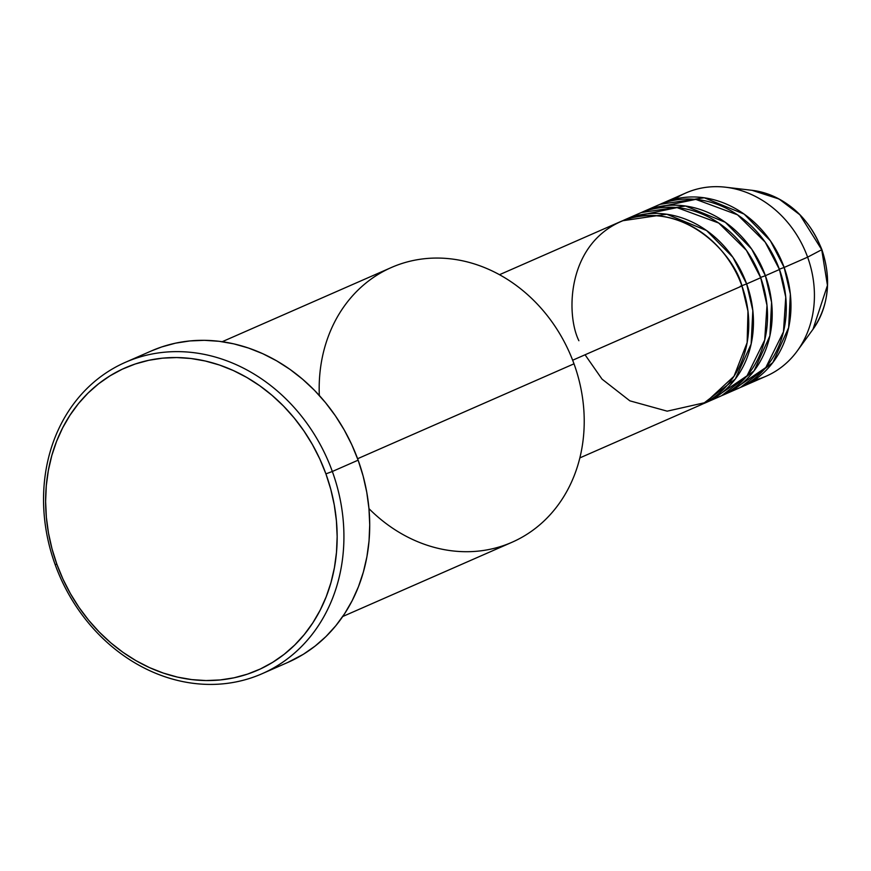 <?xml version="1.0" encoding="UTF-8"?>
<svg xmlns="http://www.w3.org/2000/svg" width="871" height="871" viewBox="0 0 871 871"><rect width="100%" height="100%" fill="white"/><g stroke="black" fill="none" stroke-linecap="round" stroke-linejoin="round"><path stroke-width="1.31" d="M674.633 199.111A100.023 85.913 66.3 0 1 725.565 187.211L752.043 190.314L779.055 199.013L799.861 214.778L821.723 249.716A84.933 72.957 -113.7 0 0 752.043 190.314C784.825 195.844 808.103 215.605 821.876 249.607C831.761 279.243 828.8 305.797 812.991 329.282A84.933 72.957 -113.7 0 0 821.723 249.716L807.613 257.163L821.723 249.716L827.45 285.372L812.991 329.282L797.335 350.861A100.023 85.913 66.3 0 1 754.079 380.268M585.051 354.78L602.046 379.135L629.853 400.834L667.186 411.166L705.684 402.478L734.024 376.239L747.144 342.619L747.971 311.154L741.95 285.971A100.023 85.913 -113.7 0 0 620.25 221.746L499.497 274.703M624.932 219.688A100.023 85.913 66.3 0 0 622.613 220.755L666.761 214.233L706.599 230.543L732.892 257.283L746.643 283.913L740.219 286.309L746.643 283.913L752.827 310.588L751.14 344.056L735.298 379.027L702.919 403.872A100.023 85.913 66.3 0 0 705.281 402.892L719.359 396.719A100.023 85.913 -113.7 0 0 760.71 277.74A100.023 85.913 -113.7 0 0 639.009 213.515L624.932 219.688A100.023 85.913 66.3 0 1 746.643 283.913L760.71 277.74L746.643 283.913A100.023 85.913 66.3 0 1 705.281 402.892M712.162 399.441L747.057 375.771L764.705 340.071L766.992 305.351L760.71 277.74L746.403 250.315L718.727 223.03L677.007 207.603L632.128 216.966M643.691 211.457A100.023 85.913 66.3 0 0 641.372 212.535L685.521 206.013L725.358 222.312L751.651 249.052L765.402 275.682L760.59 277.424L765.402 275.682L771.586 302.357L769.899 335.825L754.068 370.806L721.678 395.652A100.023 85.913 66.3 0 0 724.041 394.661L738.118 388.488A100.023 85.913 -113.7 0 0 779.469 269.509A100.023 85.913 -113.7 0 0 657.768 205.295L643.691 211.457A100.023 85.913 66.3 0 1 765.402 275.682L779.469 269.509L765.402 275.682A100.023 85.913 66.3 0 1 724.041 394.661M730.921 391.21L765.816 367.54L783.465 331.84L785.751 297.12L779.469 269.509L765.163 242.084L737.497 214.799L695.766 199.372L650.887 208.746M662.461 203.237A100.023 85.913 66.3 0 0 660.131 204.304L704.28 197.782L744.117 214.081L770.41 240.821L784.161 267.451L779.36 269.193L784.161 267.451L790.345 294.126L788.658 327.594L772.827 362.576L740.437 387.421A100.023 85.913 66.3 0 0 742.811 386.43L766.251 376.141A100.023 85.913 -113.7 0 0 807.613 257.163A100.023 85.913 -113.7 0 0 685.913 192.948L662.461 203.237A100.023 85.913 66.3 0 1 784.161 267.451L807.613 257.163L784.161 267.451A100.023 85.913 66.3 0 1 742.811 386.43M319.33 395.488A150.03 128.875 66.3 0 1 422.587 258.937A150.03 128.875 66.3 0 1 574 363.817A150.03 128.875 -113.7 0 0 391.438 267.484L222.214 341.704M262.029 673.74L287.822 662.428A170.041 146.056 -113.7 0 0 358.133 460.171L332.341 471.483A170.041 146.056 66.3 0 1 262.029 673.74A170.041 146.056 66.3 0 1 55.134 564.571L56.865 564.234A165.033 141.755 66.3 0 1 135.255 363.991A165.033 141.755 66.3 0 1 325.917 473.878L332.341 471.483A170.041 146.056 -113.7 0 0 135.898 358.264A170.041 146.056 -113.7 0 0 55.134 564.571A170.041 146.056 66.3 0 1 125.435 362.303A170.041 146.056 66.3 0 1 332.341 471.483L358.133 460.171A170.041 146.056 -113.7 0 0 151.238 350.991L125.435 362.303M572.65 360.224L741.95 285.971L572.65 360.224M357.6 458.723L574 363.817L357.6 458.723M725.565 187.211A100.023 85.913 66.3 0 1 807.613 257.163A100.023 85.913 66.3 0 1 797.335 350.861M56.865 564.234L63.017 579.215L70.399 593.608L78.945 607.294L88.581 620.13L99.207 631.987L110.715 642.765L123.007 652.346L135.952 660.643L149.442 667.578L163.323 673.076L177.477 677.105L191.762 679.598L206.057 680.556L220.2 679.946L234.059 677.801L247.516 674.121L260.44 668.939L272.688 662.319L284.153 654.328L294.725 645.03L304.306 634.513L312.798 622.885L320.125 610.255L326.2 596.755L330.991 582.503L334.431 567.642L336.489 552.312L337.153 536.656L336.413 520.836L334.279 504.995L330.773 489.295L325.917 473.878L319.766 458.897L312.373 444.493L303.827 430.807L294.191 417.982L283.565 406.115L272.057 395.347L259.765 385.766L246.82 377.47L233.341 370.534L219.459 365.025L205.295 361.008L191.01 358.504L176.726 357.556L162.583 358.155L148.712 360.311L135.255 363.991L122.343 369.162L110.094 375.782L98.619 383.784L88.047 393.082L78.466 403.6L69.974 415.227L62.658 427.846L56.571 441.347L51.792 455.609L48.351 470.471L46.283 485.8L45.619 501.446L46.359 517.276L48.493 533.106L52.01 548.817L56.865 564.234L55.134 564.571A170.041 146.056 -113.7 0 0 251.567 677.79A170.041 146.056 -113.7 0 0 332.341 471.483L325.917 473.878A165.033 141.755 66.3 0 1 247.516 674.121A165.033 141.755 66.3 0 1 56.865 564.234M151.129 351.035L161.701 346.952L175.561 343.152L189.845 340.942L204.424 340.321L219.144 341.301L233.864 343.871L248.442 348.019L262.748 353.691L276.64 360.834L289.978 369.38L302.64 379.255L314.507 390.35L325.449 402.576L335.379 415.794L344.187 429.893L351.797 444.733L358.133 460.171L363.131 476.056L366.756 492.235L368.956 508.544L369.718 524.854L369.032 540.978L366.909 556.765L363.359 572.084L358.427 586.771L352.167 600.685L344.622 613.685L335.868 625.672L326.004 636.505L315.106 646.086L303.293 654.328L287.713 662.483M342.739 616.505L511.963 542.285A150.03 128.875 -113.7 0 0 574 363.817A150.03 128.875 66.3 0 1 531.462 531.266A150.03 128.875 66.3 0 1 368.956 508.631M579.846 457.906L700.589 404.95A100.023 85.913 -113.7 0 0 741.95 285.971C735.276 257.381 687.208 200.384 626.401 219.372C566.52 240.919 565.66 314.333 578.888 340.724"/></g></svg>
